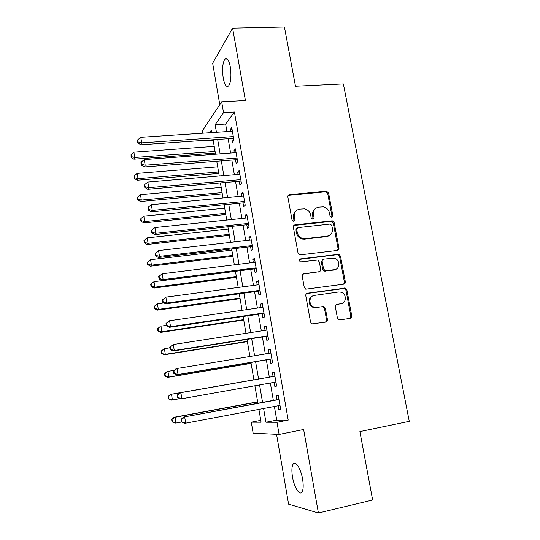 <?xml version="1.0" encoding="UTF-8"?>
<svg xmlns="http://www.w3.org/2000/svg" width="540" height="540" viewBox="0 0 540 540"><rect width="100%" height="100%" fill="white"/><g stroke="black" fill="none" stroke-linecap="round" stroke-linejoin="round"><path stroke-width="0.81" d="M331.709 217.256L332.836 215.615L328.577 193.077L326.565 191.153L289.548 194.67C288.313 194.92 287.753 195.71 287.867 197.026L292.032 219.996L293.767 221.36L294.941 219.685L294.394 216.702C294.037 212.463 295.819 209.925 299.74 209.101L304.513 208.838C307.773 209.574 309.818 211.626 310.642 214.981L311.189 217.937L312.896 219.287L314.044 217.634L313.497 214.677C313.126 210.472 314.867 207.968 318.722 207.151L323.318 206.874C326.572 207.576 328.624 209.615 329.474 212.983L330.028 215.919L331.709 217.256M331.763 217.249L331.972 216.162L327.733 193.678L325.728 191.768L288.205 195.433M293.949 221.326L293.625 217.256L294.394 216.702M313.018 219.274L312.68 215.231L313.497 214.677M302.569 479.021C300.854 468.626 295.488 460.276 293.173 464.022C291.735 466.425 291.512 470.765 292.511 477.043C294.138 487.148 299.491 495.923 301.928 492.095C303.365 489.706 303.575 485.345 302.569 479.021M230.303 66.805C228.859 59.852 227.056 57.287 224.89 59.103C222.588 62.998 222.035 69.343 223.236 78.131C224.647 85.097 226.456 87.676 228.67 85.88C230.958 82.06 231.505 75.701 230.303 66.805M337.412 318.026L338.789 319.788L339.876 319.93L350.15 318.344C351.351 318.019 351.884 317.176 351.756 315.819L346.862 289.906L345.337 288.09L307.463 293.2C306.221 293.517 305.66 294.354 305.782 295.724L310.574 322.151L311.891 323.899L325.782 322.11C327.011 321.786 327.564 320.935 327.436 319.559L325.363 308.313L323.946 306.524L316.615 307.321L313.693 306.929C308.306 304.958 308.914 295.893 314.435 295.407L338.776 291.951L341.294 292.214C346.802 293.868 346.572 303.19 340.983 303.723L336.96 304.317C335.745 304.634 335.205 305.471 335.327 306.828L337.412 318.026M274.388 406.465L276.75 420.147L288.205 420.107L277 422.294L279.099 434.43L253.138 433.161L251.296 422.192L261.097 422.233L258.916 409.381M202.675 133.218L202.291 130.916L221.67 101.79L245.417 100.521L232.605 28.134L284.432 27L295.481 86.252L343.373 83.936L409.266 421.349L359.89 431.582L372.647 500L318.411 513L303.635 429.496L279.099 434.43M221.67 101.79L223.54 112.631L215.143 124.713L216.439 132.3M288.205 420.107L234.407 111.996L223.54 112.631M337.345 250.418C338.54 250.135 339.079 249.338 338.951 248.015L334.172 222.703L332.323 220.813L295.029 224.816C293.794 225.085 293.234 225.889 293.348 227.219L298.026 253.017L299.68 254.887L337.345 250.418M340.477 256.109L345.317 281.718C345.445 283.055 344.912 283.878 343.71 284.175L305.735 289.19L304.263 287.375L302.231 276.176C302.117 274.813 302.677 273.983 303.912 273.685L319.025 271.694C320.247 271.397 320.8 270.574 320.679 269.231L319.322 261.9L317.682 260.044L300.537 261.907C299.018 260.759 299.038 259.747 300.584 258.883L338.803 254.246L340.477 256.109L339.593 256.547L344.412 282.089L345.317 281.718M276.561 434.308L288.59 504.151L318.411 513M232.605 28.134L212.659 63.227L219.787 104.618M231.829 138.463L232.477 142.182L233.962 140.326L231.734 127.514L230.269 129.452L230.6 131.362M235.521 159.779L236.176 163.525L237.688 161.804L235.447 148.898L233.948 150.701L234.313 152.793M239.247 181.258L239.902 185.038L241.448 183.451L239.193 170.444L237.661 172.112L238.052 174.386M243 202.905L243.662 206.712L245.241 205.268L242.96 192.159L241.4 193.685L241.826 196.148M246.78 224.721L247.448 228.555L249.055 227.252L246.76 214.043L245.167 215.433L245.626 218.079M250.594 246.706L251.262 250.574L252.902 249.413L250.594 236.095L248.967 237.344L249.46 240.179M254.435 268.866L255.11 272.761L256.784 271.748L254.455 258.329L252.794 259.43L253.321 262.46M258.302 291.195L258.984 295.117L260.692 294.26L258.343 280.733L256.655 281.684L257.216 284.911M262.204 313.7L262.885 317.655L264.634 316.946L262.265 303.311L260.543 304.115L261.137 307.544M266.132 336.38L266.828 340.369L268.603 339.815L266.213 326.072L264.458 326.72L265.086 330.352M270.094 359.249L270.797 363.265L272.606 362.867L270.203 349.009L268.407 349.508L269.075 353.349M274.104 382.347L274.793 386.343L276.642 386.1L274.212 372.134L272.39 372.472L273.091 376.515M234.407 111.996L225.626 124.052L226.928 131.605M228.157 138.719L230.634 153.07M231.842 160.07L234.367 174.697M235.555 181.589L238.133 196.499M239.301 203.269L241.927 218.464M243.074 225.119L245.747 240.604M246.875 247.144L249.601 262.919M250.709 269.339L253.483 285.41M254.57 291.701L257.398 308.084M258.464 314.246L261.347 330.932M262.386 336.974L265.322 353.963M266.341 359.876L269.325 377.17M270.338 383.015L273.334 400.397M278.161 405.756L278.822 409.604L280.706 409.523L278.262 395.449L276.399 395.624L277.108 399.695M260.779 420.363L251.296 422.192M213.172 140.177L203.958 140.819L203.884 140.4M263.601 408.496L265.95 422.253L277 422.294M217.661 139.448L220.124 153.866M221.326 160.9L223.83 175.595M225.011 182.513L227.57 197.498M228.737 204.302L231.343 219.571M232.484 226.26L235.136 241.819M236.263 248.387L238.97 264.236M240.071 270.689L242.825 286.841M243.905 293.166L246.719 309.623M247.772 315.819L250.641 332.586M251.674 338.654L254.59 355.732M255.602 361.672L258.572 379.053M259.578 384.925L262.562 402.394M211.882 132.604L211.444 130.039L209.554 132.759M204.262 140.38L203.958 140.819M257.877 403.265L254.9 385.763M253.901 379.877L250.938 362.455M249.925 356.501L247.023 339.383M245.984 333.301L243.128 316.501M242.075 310.291L239.274 293.794M238.194 287.462L235.447 271.276M234.347 264.809L231.647 248.927M230.533 242.345L227.88 226.753M226.739 220.05L224.141 204.748M222.986 197.93L220.435 182.918M219.254 175.986L216.749 161.258M215.554 154.211L213.097 139.766M225.626 124.052L215.143 124.713M276.75 420.147L265.95 422.253M230.269 129.452L232.052 129.337M233.948 150.701L235.737 150.566M237.661 172.112L239.456 171.963M241.4 193.685L243.196 193.523M245.167 215.433L246.969 215.244M248.967 237.344L250.776 237.141M252.794 259.43L254.603 259.207M256.655 281.684L258.464 281.441M260.543 304.115L262.359 303.851M264.458 326.72L266.281 326.444M268.407 349.508L270.236 349.211M274.793 386.343L276.629 386.012M272.39 372.472L274.219 372.155M278.822 409.604L280.658 409.259M315.569 208.46C313.234 209.972 312.269 212.227 312.68 215.231M296.42 210.532C294.151 212.078 293.227 214.319 293.625 217.256M337.493 250.391L338.067 248.481L333.308 223.236L331.466 221.346L293.8 225.457M331.803 225.369L330.115 224.026L297.864 227.61L296.69 229.291L297.263 232.45C297.999 235.589 299.862 237.607 302.852 238.505L305.154 238.653L327.226 236.088C331.067 235.21 332.788 232.673 332.39 228.474L331.803 225.369M296.926 228.157L295.913 229.81L296.69 229.291M329.062 235.568L326.376 236.581L304.358 239.146L302.056 238.997C299.072 238.1 297.216 236.088 296.48 232.956L295.913 229.81M343.683 284.182L344.412 282.089M319.16 271.674L302.92 274.124M339.593 256.547L337.919 254.698L337.176 254.644L299.734 259.335M334.496 269.656C340.308 269.183 340.187 259.47 334.382 258.174L323.825 259.099C322.616 259.382 322.07 260.199 322.191 261.536L323.548 268.859L325.134 270.695L334.496 269.656L333.619 270.061L335.495 269.42M322.805 259.565L321.341 261.968L322.191 261.536M333.619 270.061L324.284 271.107L322.697 269.271L321.341 261.968M341.462 303.629L336.184 304.614M312.781 295.94C307.861 297.203 307.894 305.424 312.856 307.247L316.615 307.321M325.593 322.144L326.565 319.835L324.5 308.617L323.089 306.841L322.029 306.707L315.772 307.631M349.893 318.377L350.831 316.103L345.951 290.257L344.432 288.448L306.578 293.564M214.225 146.381L133.893 152.192L134.717 157.471L133.893 159.185L215.359 153.063M131.382 156.62L131.058 154.508L131.065 157.309L131.382 156.62L134.717 157.471L215.089 151.477M131.058 154.508L133.893 152.192M133.893 159.185L131.065 157.309M233.314 136.58L141.662 142.877L140.792 137.322L232.382 131.24M233.618 138.341L140.751 144.788L141.662 142.877L138.139 141.993L137.788 139.772L137.437 140.549L137.781 142.763L138.139 141.993M137.781 142.763L140.751 144.788M140.792 137.322L137.788 139.772M217.701 166.826L137.18 173.36L138.011 178.679L137.167 180.266L218.815 173.401M134.663 177.802L134.332 175.675L134.332 178.436L134.663 177.802L138.011 178.679L218.572 171.963M134.332 175.675L137.18 173.36M137.167 180.266L134.332 178.436M221.198 187.421L140.494 194.69L141.332 200.05L140.461 201.501L222.298 193.894M137.963 199.145L137.633 197.006L137.626 199.726L137.963 199.145L141.332 200.05L222.075 192.591M137.633 197.006L140.494 194.69M140.461 201.501L137.626 199.726M224.721 208.163L143.836 216.182L144.673 221.582L143.782 222.899L225.808 214.535M141.291 220.651L140.96 218.491L140.609 219.031L140.94 221.184L141.291 220.651L144.673 221.582L225.605 213.374M140.96 218.491L143.836 216.182M143.782 222.899L140.94 221.184M228.272 229.061L147.197 237.843L148.048 243.284L147.13 244.458L229.338 235.332M144.646 242.325L144.308 240.151L143.951 240.631L144.288 242.798L144.646 242.325L148.048 243.284L229.163 234.313M144.308 240.151L147.197 237.843M147.13 244.458L144.288 242.798M237.033 158.031L145.166 165.206L144.288 159.604L236.101 152.658M237.316 159.638L144.227 166.968L145.166 165.206L141.622 164.295L141.278 162.054L140.906 162.769L141.257 165.004L141.622 164.295M141.257 165.004L144.227 166.968M144.288 159.604L141.278 162.054M240.793 179.651L148.703 187.711L147.818 182.068L239.848 174.231M241.043 181.103L147.737 189.331L148.703 187.711L145.139 186.773L144.788 184.518L144.41 185.173L144.761 187.421L145.139 186.773M144.761 187.421L147.737 189.331M147.818 182.068L144.788 184.518M244.573 201.44L152.267 210.404L151.369 204.714L243.628 195.98M244.796 202.736L151.268 211.869L152.267 210.404L148.682 209.432L148.331 207.157L147.94 207.751L148.298 210.019L148.682 209.432M148.298 210.019L151.268 211.869M151.369 204.714L148.331 207.157M248.387 223.398L155.858 233.28L154.953 227.543L247.428 217.89M248.582 224.532L154.832 234.59L155.858 233.28L152.26 232.274L151.902 229.986L151.497 230.519L151.855 232.808L152.26 232.274M151.855 232.808L154.832 234.59M154.953 227.543L151.902 229.986M231.849 250.115L150.593 259.666L151.443 265.154L150.498 266.186L232.895 256.277M148.028 264.161L147.69 261.974L147.319 262.393L147.656 264.58L148.028 264.161L151.443 265.154L232.747 255.407M147.69 261.974L150.593 259.666M150.498 266.186L147.656 264.58M252.227 245.525L159.476 256.338L158.571 250.553L251.269 239.976M328.286 236.027L326.909 236.27M252.396 246.497L158.423 257.492L159.476 256.338L155.858 255.305L155.5 252.997L155.088 253.469L155.446 255.771L155.858 255.305M155.446 255.771L158.423 257.492M158.571 250.553L155.5 252.997M235.454 271.33L154.008 281.664L154.865 287.185L153.893 288.083L236.486 277.378M151.436 286.173L151.092 283.966L150.714 284.33L151.052 286.531L151.436 286.173L154.865 287.185L236.358 276.656M151.092 283.966L154.008 281.664M153.893 288.083L151.052 286.531M256.102 267.827L163.127 279.592L162.209 273.76L255.13 262.238M256.244 268.637L162.041 280.584L163.127 279.592L159.489 278.525L159.125 276.197L158.706 276.601L159.064 278.93L159.489 278.525M159.064 278.93L162.041 280.584M162.209 273.76L159.125 276.197M163.964 302.94L157.451 303.824L158.315 309.393L157.316 310.142L240.097 298.64M154.865 308.353L154.521 306.126L154.13 306.437L154.474 308.651L154.865 308.353L158.315 309.393L239.996 298.067M154.521 306.126L157.451 303.824M157.316 310.142L154.474 308.651M345.094 283.21L344.297 283.358M344.878 283.527L344.142 283.669M260.003 290.304L166.806 303.028L165.881 297.149L259.025 284.668M260.118 290.945L165.692 303.865L166.806 303.028L163.154 301.934L162.783 299.585L162.351 299.93L162.716 302.272L163.154 301.934M162.716 302.272L165.692 303.865M165.881 297.149L162.783 299.585M166.327 325.377L160.92 326.167L161.791 331.776L160.765 332.377L243.736 320.058M158.328 330.703L157.977 328.462L157.579 328.712L157.923 330.946L161.791 331.776L243.662 319.64M157.579 328.712L159.901 326.801L157.977 328.462M160.765 332.377L157.923 330.946M166.023 323.447L166.394 325.809L166.84 325.532L166.475 323.163L166.023 323.447L169.587 320.733L262.953 307.28M166.475 323.163L169.587 320.733L170.519 326.66L169.371 327.335L264.019 313.436M263.939 312.964L170.519 326.66L166.84 325.532M166.394 325.809L169.371 327.335M169.837 347.834L164.417 348.678L165.294 354.335L164.241 354.78L247.401 341.638M161.811 353.228L161.46 350.966L161.048 351.155L161.399 353.417L165.294 354.335L247.361 341.375M161.048 351.155L164.417 348.678L161.46 350.966M164.241 354.78L161.399 353.417M169.729 347.152L170.1 349.535L170.566 349.333L170.188 346.943L169.729 347.152L173.32 344.513L266.909 330.075M170.188 346.943L173.32 344.513L174.258 350.494L173.084 350.993L267.86 336.11M267.908 335.799L174.258 350.494L170.566 349.333M170.1 349.535L173.084 350.993M174.292 370.319L167.94 371.365L168.831 377.062L167.744 377.365L251.1 363.38M165.328 375.935L164.977 373.653L164.552 373.781L164.903 376.056L168.831 377.062L251.08 363.272M164.552 373.781L166.867 371.702L167.94 371.365L164.977 373.653M167.744 377.365L164.903 376.056M173.468 371.061L173.846 373.464L174.319 373.322L173.941 370.919L173.468 371.061L175.885 368.867L177.086 368.496L270.898 353.045M173.941 370.919L177.086 368.496L178.031 374.517L176.823 374.855L271.829 358.958M271.904 358.817L178.031 374.517L174.319 373.322M173.846 373.464L176.823 374.855M253.888 379.796L170.39 394.416L171.497 394.234L172.388 399.978L179.969 398.628M253.888 379.809L171.497 394.234L168.082 396.589L168.433 398.878L168.872 398.817L168.514 396.522M168.872 398.817L172.388 399.978L171.281 400.12L168.433 398.878M168.082 396.589L170.39 394.416M274.82 376.211L179.651 392.877L274.921 376.205M177.721 395.091L180.88 392.668L181.832 398.75L180.596 398.912L177.613 397.589L178.099 397.521L177.721 395.091L177.235 395.165L177.613 397.589M275.933 382.023L181.832 398.75L178.099 397.521M179.651 392.877L177.235 395.165M257.634 401.827L173.947 417.305L175.075 417.278L175.972 423.07L181.643 422.01M257.661 401.996L175.075 417.278L171.632 419.567L171.99 421.875L172.436 421.882L172.078 419.567M172.436 421.882L175.972 423.07L174.839 423.056L171.99 421.875M171.632 419.567L173.947 417.305M278.843 399.37L183.445 417.083L278.978 399.546M181.535 419.465L184.707 417.049L185.672 423.178L184.397 423.164L181.42 421.916L181.919 421.916L181.535 419.465L181.035 419.472L181.42 421.916M279.997 405.412L185.672 423.178L181.919 421.916M183.445 417.083L181.035 419.472M331.972 216.162L332.836 215.615M294.165 220.226L294.941 219.685M313.227 218.18L314.044 217.634M288.792 195.284L289.548 194.67M325.337 191.761L326.174 191.153M327.733 193.678L328.577 193.077M294.253 225.349L295.029 224.816M330.905 221.326L331.763 220.793M333.308 223.236L334.172 222.703M338.067 248.481L338.951 248.015M296.48 232.956L297.263 232.45M304.358 239.146L305.154 238.653M326.376 236.581L327.226 236.088M303.109 274.091L303.912 273.685M318.188 272.099L319.025 271.694M299.788 259.328L300.584 258.883M337.176 254.644L338.06 254.198M322.697 269.271L323.548 268.859M325.141 271.181L325.998 270.776M336.272 304.56L336.96 304.317M340.085 304.04L340.983 303.723M322.029 306.707L322.886 306.389M324.5 308.617L325.363 308.313M326.565 319.835L327.436 319.559M306.646 293.551L307.463 293.2M343.528 288.36L344.432 288.002M345.951 290.257L346.862 289.906M350.831 316.103L351.756 315.819M327.233 321.05L326.984 319.707M293.173 464.022L295.677 463.489M224.89 59.103L227.353 59.015M325.728 191.768L326.565 191.153M331.466 221.346L332.323 220.813M302.056 238.997L302.852 238.505M324.284 271.107L325.134 270.695M337.919 254.698L338.803 254.246M312.856 307.247L313.693 306.929M323.089 306.841L323.946 306.524M344.432 288.448L345.337 288.09"/></g></svg>
